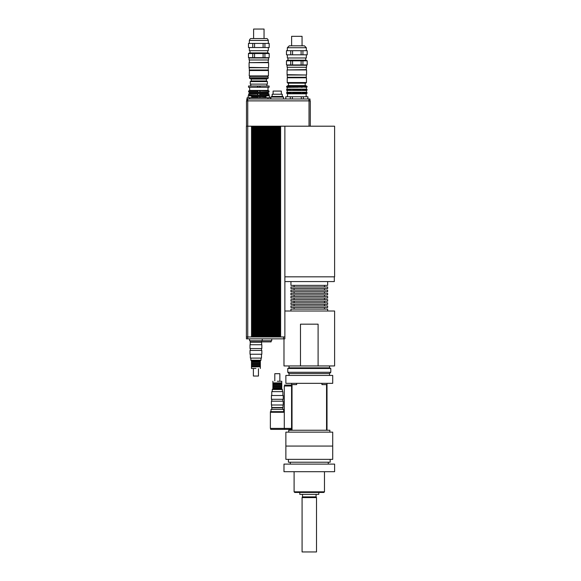 <?xml version="1.0" encoding="UTF-8"?>
<svg xmlns="http://www.w3.org/2000/svg" width="581" height="581" viewBox="0 0 581 581"><rect width="100%" height="100%" fill="white"/><g stroke="black" fill="none" stroke-linecap="round" stroke-linejoin="round"><path stroke-width="0.87" d="M302.076 551.95L316.507 551.95L316.507 497.597L302.076 497.597L302.076 551.95M302.076 497.597L302.49 496.886L316.093 496.886L316.507 497.597M299.796 492.456L299.796 494.358L318.787 494.358L318.787 492.456M324.481 491.824L323.849 492.456L294.734 492.456L294.102 491.824L324.481 491.824L324.481 471.699M283.978 471.699L334.605 471.699L334.605 464.103L283.978 464.103L283.978 471.699M288.408 459.36L288.408 462.207L330.175 462.207L330.175 459.36M285.874 459.36L332.71 459.36L332.71 446.063L285.874 446.063L332.71 446.063L332.71 432.141L285.874 432.141L285.874 459.36M282.867 409.423L282.867 407.84L271.792 407.84L271.792 409.423M283.659 411.638L283.659 409.423L271 409.423L271 411.638M291.255 386.002L291.255 385.058L284.61 385.058L284.61 386.002M284.262 412.27L284.262 411.638L270.397 411.638L270.368 428.408L284.291 428.408L284.291 386.002L291.568 386.002M270.681 428.408L270.681 429.359L291.255 429.359L291.255 428.408M284.61 428.408L284.61 429.359M284.291 412.27L270.368 412.27M291.568 428.408L284.291 428.408M291.568 383.344L291.568 430.245L288.721 430.245L288.721 432.141M329.863 432.141L329.863 430.245L327.009 430.245L327.009 383.344M321.932 383.344L321.932 384.615L326.551 384.615L326.551 430.245L292.025 430.245L292.025 384.615L296.651 384.615L296.651 383.344M327.009 430.245L326.551 430.245M292.025 430.245L291.568 430.245M327.009 384.615L326.551 384.615M292.025 384.615L291.568 384.615M332.71 383.344L285.874 383.344L285.874 375.435L332.71 375.435L332.71 383.344M250.222 340.749L250.222 341.889L271.109 341.889L271.109 340.749M261.617 340.749L261.617 341.889M249.59 338.854L249.59 340.749L271.741 340.749L271.741 338.854M262.249 338.854L262.249 340.749M246.395 336.958L246.395 126.2L246.395 336.958L284.872 336.958L284.872 126.2L280.63 126.2L280.63 336.958M247.702 336.958L247.702 338.854L284.843 338.854L284.843 336.958L284.843 338.854M283.557 336.958L283.557 338.854M246.424 336.958L246.424 338.854L247.702 338.854M281.327 94.238L281.327 91.072L273.099 91.072L273.099 94.238M282.279 96.453L282.279 94.238L272.155 94.238L272.155 96.453M282.911 97.085L282.911 96.453L271.516 96.453L271.516 97.085M283.543 98.988L283.543 97.085L270.884 97.085L270.884 98.988M285.758 96.744L307.908 96.744L285.758 96.744L285.758 98.988M290.311 98.988L290.311 96.744M292.352 96.744L292.352 98.988M285.823 96.744L285.823 98.988M301.321 98.988L301.321 96.744M303.362 96.744L303.362 98.988M307.85 98.988L307.85 96.744M251.617 97.717L251.617 95.821L248.138 95.821L248.138 97.717M269.519 95.821L269.519 97.717L269.519 95.821L266.04 95.821L266.04 97.717M257.485 86.01L248.545 86.01L248.545 87.273L257.485 87.273L257.485 86.01L260.121 86.01L260.121 87.273L269.112 87.273L269.112 86.01L260.121 86.01M266.04 96.882L257.884 96.504L257.528 97.717M257.528 96.882L251.617 96.882M260.077 97.717L260.077 96.882M268.008 87.273L268.008 90.418L269.032 91.006L257.884 90.629L257.528 91.958L248.624 91.958L249.525 92.481L268.131 92.481L268.131 93.425L269.032 93.948L269.032 94.892L268.131 95.415L249.525 95.415L248.624 94.892L259.714 95.284L259.714 93.563L257.884 93.563L257.528 94.892M269.032 94.892L260.077 94.892M257.528 91.958L259.714 92.343L260.077 91.006M268.131 92.481L269.032 91.958L260.077 91.958M257.528 93.948L248.624 93.948L248.624 94.892M269.032 93.948L260.077 93.948M257.528 91.006L248.624 91.006L248.624 91.958M266.04 96.366L251.617 96.366M268.131 93.425L249.525 93.425L248.624 93.948M268.008 90.418L249.656 90.418L248.624 91.006M257.485 87.273L260.121 87.273M259.714 93.563L259.714 95.284M259.714 90.621L259.714 92.343M259.714 86.01L259.714 87.273M259.714 96.497L259.714 97.717M257.884 86.01L257.884 87.273M257.884 90.629L257.884 92.343M257.884 93.563L257.884 95.277M257.884 96.504L257.884 97.717M270.535 98.988L270.535 97.717L247.121 97.717L247.121 98.988M268.001 98.988L268.001 97.717M249.656 98.988L249.656 97.717M280.064 336.958L280.064 126.2L280.63 126.2M278.764 336.958L278.764 126.2L279.338 126.2L279.338 336.958M277.471 336.958L277.471 126.2L278.038 126.2L278.038 336.958M276.171 336.958L276.171 126.2L276.738 126.2L276.738 336.958M274.871 336.958L274.871 126.2L275.445 126.2L275.445 336.958M273.578 336.958L273.578 126.2L274.145 126.2L274.145 336.958M272.278 336.958L272.278 126.2L272.845 126.2L272.845 336.958M270.978 336.958L270.978 126.2L271.552 126.2L271.552 336.958M269.686 336.958L269.686 126.2L270.252 126.2L270.252 336.958M268.386 336.958L268.386 126.2L268.959 126.2L268.959 336.958M267.086 336.958L267.086 126.2L267.659 126.2L267.659 336.958M265.793 336.958L265.793 126.2L266.359 126.2L266.359 336.958M264.493 336.958L264.493 126.2L265.067 126.2L265.067 336.958M263.2 336.958L263.2 126.2L263.767 126.2L263.767 336.958M261.9 336.958L261.9 126.2L262.467 126.2L262.467 336.958M260.6 336.958L260.6 126.2L261.174 126.2L261.174 336.958M259.308 336.958L259.308 126.2L259.874 126.2L259.874 336.958M258.008 336.958L258.008 126.2L258.574 126.2L258.574 336.958M256.708 336.958L256.708 126.2L257.281 126.2L257.281 336.958M255.415 336.958L255.415 126.2L255.981 126.2L255.981 336.958M254.115 336.958L254.115 126.2L254.681 126.2L254.681 336.958M252.815 336.958L252.815 126.2L253.389 126.2L253.389 336.958M252.089 336.958L252.089 126.2L252.815 126.2M253.389 126.2L254.115 126.2M254.681 126.2L255.415 126.2M255.981 126.2L256.708 126.2M257.281 126.2L258.008 126.2M258.574 126.2L259.308 126.2M259.874 126.2L260.6 126.2M261.174 126.2L261.9 126.2M262.467 126.2L263.2 126.2M263.767 126.2L264.493 126.2M265.067 126.2L265.793 126.2M266.359 126.2L267.086 126.2M267.659 126.2L268.386 126.2M268.959 126.2L269.686 126.2M270.252 126.2L270.978 126.2M271.552 126.2L272.278 126.2M272.845 126.2L273.578 126.2M274.145 126.2L274.871 126.2M275.445 126.2L276.171 126.2M276.738 126.2L277.471 126.2M278.038 126.2L278.764 126.2M279.338 126.2L280.064 126.2M252.089 126.2L251.522 126.2L251.522 336.958M246.395 126.2L251.522 126.2M246.802 100.883L246.802 98.988L309.971 98.988L309.971 100.883M308.889 100.883L308.889 98.988M246.489 126.2L246.489 100.883L247.753 100.883L247.753 98.988M310.283 126.2L310.283 100.883L247.753 100.883L247.753 336.958M309.019 126.2L309.019 100.883M284.872 276.832L334.605 276.832L334.605 126.2L284.872 126.2M300.479 365.943L300.479 324.169L318.097 324.169L318.097 365.943L283.978 365.943L283.978 338.854M284.872 311.009L334.605 311.009L334.605 365.943L318.097 365.943M329.543 365.943L329.543 367.838L289.04 367.838L287.769 368.47L287.769 372.268L330.807 372.268L330.807 368.47L287.769 368.47M329.543 367.838L330.807 368.47M330.807 372.268L329.543 373.539L289.04 373.539L287.769 372.268M329.543 373.539L329.543 375.435M327.648 281.574L327.648 285.373L290.936 285.373L290.936 281.574M324.481 285.373L324.481 286.956M327.648 286.956L290.936 286.956L290.936 288.539L327.648 288.539L327.648 286.956M324.481 288.539L324.481 290.122M327.648 290.122L290.936 290.122L290.936 291.706L327.648 291.706L327.648 290.122M324.481 291.706L324.481 293.282M327.648 293.282L290.936 293.282L290.936 294.865L327.648 294.865L327.648 293.282M324.481 294.865L324.481 296.448M327.648 296.448L290.936 296.448L290.936 298.031L327.648 298.031L327.648 296.448M324.481 298.031L324.481 299.614M327.648 299.614L290.936 299.614L290.936 301.198L327.648 301.198L327.648 299.614M324.481 301.198L324.481 302.781M327.648 302.781L290.936 302.781L290.936 304.357L327.648 304.357L327.648 302.781M324.481 304.357L324.481 305.94M327.648 305.94L290.936 305.94L290.936 307.523L327.648 307.523L327.648 305.94M324.481 307.523L324.481 309.107M327.648 311.009L327.648 309.107L290.936 309.107L290.936 311.009M284.872 281.574L334.322 281.574L334.322 276.832M261.617 344.736L261.617 342.209L250.222 342.209L250.222 344.736M255.916 344.736L250.004 344.736L250.004 348.535L261.835 348.535L261.835 344.736L255.916 344.736M255.916 350.437L250.004 350.437L250.004 354.236L261.835 354.236L261.835 350.437L255.916 350.437M261.486 354.236L261.486 358.092L250.353 358.092L250.353 354.236M255.916 368.47L251.486 368.47L255.916 368.47M260.346 368.47L260.346 366.829L251.486 366.829L251.486 368.47M260.985 358.092L260.985 360.242L250.854 360.242L250.854 358.092M260.985 360.242L260.346 360.881L251.486 360.881L250.854 360.242M260.346 360.881L260.346 361.447L251.486 361.447L251.486 366.829M260.346 361.447L260.346 362.079L251.486 362.079M260.346 362.079L260.346 363.031L251.486 363.031M260.346 363.031L260.346 363.662L251.486 363.662M260.346 363.662L260.346 364.614L251.486 364.614M260.346 364.614L260.346 365.246L251.486 365.246M260.346 365.246L260.346 366.197L251.486 366.197M258.451 368.79L258.451 376.038L253.389 376.038L253.389 368.79M268.262 67.723L249.082 67.403L249.402 69.996L268.262 69.996L268.262 67.723L249.402 67.723M268.262 59.996L268.262 62.341L249.082 62.654L268.575 62.654L268.575 67.403M264.05 38.542L264.05 29.05L253.606 29.05L253.606 38.542M263.106 43.415L263.106 47.533L254.558 47.533L254.558 43.415L269.192 43.415L269.192 47.533L264.914 47.533L264.914 43.415M252.742 43.415L252.742 47.533L248.472 47.533L248.472 43.415L254.558 43.415M263.106 53.546L263.106 57.657L254.558 57.657L254.558 53.546L269.192 53.546L269.192 57.657L264.914 57.657L264.914 53.546M252.742 53.546L252.742 57.657L248.472 57.657L248.472 53.546L254.558 53.546M254.558 57.657L252.742 57.657M248.472 57.657L248.472 53.546M269.192 53.546L269.192 57.657M264.914 57.657L263.106 57.657M268.32 47.533L268.32 50.692L249.336 50.692L249.336 47.533M269.192 43.415L269.192 47.533M248.472 47.533L248.472 43.415M254.558 47.533L252.742 47.533M264.914 47.533L263.106 47.533M269.243 53.546L268.146 52.907L249.518 52.907L248.421 53.546M258.828 38.542L251.232 38.542C250.513 38.39 249.874 39.021 249.336 40.445L268.32 40.445C267.783 39.021 267.151 38.39 266.425 38.542L258.828 38.542M258.828 57.977L249.082 57.977L249.082 59.996L268.575 59.996L268.575 57.977L258.828 57.977M268.451 70.504L249.46 70.25L249.213 75.886L268.451 75.886L268.451 70.504L249.213 70.504M258.828 77.026L249.496 77.026L249.496 78.29L268.168 78.29L268.168 77.026L258.828 77.026M268.168 78.29L266.425 79.052L251.232 79.052L249.496 78.29M266.425 79.052L266.425 80.948L251.232 80.948L250.273 81.58L250.273 84.114L267.391 84.114L267.391 81.58L250.273 81.58M306.267 75L287.087 74.68L287.406 77.28L306.267 77.28L306.267 75L287.406 75M306.267 67.28L306.267 69.618L287.087 69.938L306.579 69.938L306.579 74.68M302.055 45.819L302.055 36.327L291.611 36.327L291.611 45.819L304.429 45.819L289.244 45.819L287.341 47.722L306.332 47.722L304.429 45.819M302.425 93.505L301.052 93.505L301.052 92.357L302.425 92.357L302.774 93.251L302.425 93.505L302.425 92.357M302.425 90.389L301.052 90.389L301.052 89.249L302.425 89.249L302.774 90.135L302.425 90.389L302.425 89.249M301.052 87.281L301.052 86.133L302.774 86.387L302.425 87.281L301.052 87.281M302.425 87.281L302.425 86.133M305.729 93.505L304.938 93.505L304.938 92.357L306.18 92.611L306.18 93.251L305.729 93.505L305.729 92.357M305.729 90.389L304.938 90.389L304.938 89.249L306.18 89.503L306.18 90.135L305.729 90.389L305.729 89.249M304.938 87.281L304.938 86.133L306.18 86.387L306.18 87.019L304.938 87.281M305.729 87.281L305.729 86.133M287.029 90.411L306.485 90.498L306.485 92.248L287.181 92.248L286.593 93.251L287.501 93.795L306.172 93.795L307.073 93.251L307.073 92.611L307.073 93.251L306.18 93.251M306.485 92.248L307.073 92.611L306.18 92.611M306.645 90.389L307.073 89.503L307.073 90.135L306.18 90.135M306.645 89.249L307.073 89.503L306.18 89.503M287.181 87.39L307.073 87.019L307.073 86.387L305.693 85.567L287.973 85.567L286.593 86.387L287.181 87.39L287.029 89.227M306.18 86.387L307.073 86.387L307.073 87.019L306.18 87.019M287.029 90.389L286.593 90.135L287.029 89.249M288.735 93.505L287.944 93.505L287.944 92.357L288.735 92.357L288.735 93.505M288.735 90.389L287.944 90.389L287.944 89.249L288.735 89.249L288.735 90.389M287.944 93.505L287.493 93.251L287.944 92.357M287.944 90.389L287.493 90.135L287.944 89.249M287.944 87.281L287.493 86.387L288.735 86.133L288.735 87.281L287.944 87.281L287.944 86.133M292.613 93.505L291.248 93.505L291.248 92.357L292.613 92.357L292.613 93.505M292.613 90.389L291.248 90.389L291.248 89.249L292.613 89.249L292.613 90.389M291.248 93.505L291.248 92.357M291.248 90.389L291.248 89.249M291.248 87.281L290.892 86.387L292.613 86.133L292.613 87.281L291.248 87.281L291.248 86.133M301.132 86.387L297.784 86.387L297.625 87.281L292.534 87.019M295.889 87.019L295.889 86.387L292.534 86.387M290.892 87.019L288.437 87.019M290.892 86.387L288.437 86.387M287.493 87.019L286.593 87.019M287.493 86.387L286.593 86.387M305.228 87.019L302.774 87.019M305.228 86.387L302.774 86.387M301.132 87.019L297.784 87.019M295.889 86.387L297.784 86.387M301.132 89.503L297.784 89.503L297.625 90.389L292.534 90.135M295.889 90.135L295.889 89.503L292.534 89.503M290.892 90.135L288.437 90.135M290.892 89.503L288.437 89.503M287.493 90.135L286.593 90.135M287.493 89.503L286.593 89.503M305.228 90.135L302.774 90.135M305.228 89.503L302.774 89.503M301.132 90.135L297.784 90.135M306.485 87.39L306.485 89.14L287.181 89.14M295.889 89.503L297.784 89.503M301.132 92.611L297.784 92.611L297.625 93.505L292.534 93.251M295.889 93.251L295.889 92.611L292.534 92.611M290.892 93.251L288.437 93.251M290.892 92.611L288.437 92.611M287.493 93.251L286.593 93.251M287.493 92.611L286.593 92.611M305.228 93.251L302.774 93.251M305.228 92.611L302.774 92.611M301.132 93.251L297.784 93.251M295.889 92.611L297.784 92.611M297.625 93.505L297.625 92.357M296.041 93.505L296.041 92.357M297.625 90.389L297.625 89.249M296.041 90.389L296.041 89.249M297.625 87.281L297.625 86.133M296.041 87.281L296.041 86.133M296.833 82.531L287.217 82.531L287.849 83.163L305.824 83.163L306.456 82.531L296.833 82.531M287.217 77.781L306.456 77.781L287.217 77.781L287.217 82.531M301.111 50.692L301.111 54.81L292.563 54.81L292.563 50.692L307.196 50.692L307.196 54.81L302.919 54.81L302.919 50.692M290.754 50.692L290.754 54.81L286.477 54.81L286.477 50.692L292.563 50.692M301.111 60.823L301.111 64.934L292.563 64.934L292.563 60.823L307.196 60.823L307.196 64.934L302.919 64.934L302.919 60.823M290.754 60.823L290.754 64.934L286.477 64.934L286.477 60.823L292.563 60.823M292.563 64.934L290.754 64.934M286.477 64.934L286.477 60.823M307.196 60.823L307.196 64.934M302.919 64.934L301.111 64.934M306.332 54.81L306.332 57.977L287.341 57.977L287.341 54.81M307.196 50.692L307.196 54.81M286.477 54.81L286.477 50.692M292.563 54.81L290.754 54.81M302.919 54.81L301.111 54.81M307.247 60.823L306.151 60.192L287.522 60.192L286.426 60.823M296.833 65.254L287.087 65.254L287.087 67.28L306.579 67.28L306.579 65.254L296.833 65.254M271.632 404.993L271.632 407.521L283.027 407.521L283.027 404.993M277.326 404.993L283.245 404.993L283.245 401.195L271.414 401.195L271.414 404.993L277.326 404.993M277.326 399.292L283.245 399.292L283.245 395.501L271.414 395.501L271.414 399.292L277.326 399.292M271.763 395.501L271.763 391.638L282.896 391.638L282.896 395.501M277.326 381.259L281.763 381.259L277.326 381.259M272.896 381.259L272.896 382.901L281.763 382.901L281.763 381.259M272.264 391.638L272.264 389.488L282.395 389.488L282.395 391.638M272.264 389.488L272.896 388.849L281.763 388.849L282.395 389.488M272.896 388.849L272.896 388.282L281.763 388.282L281.763 382.901M272.896 388.282L272.896 387.65L281.763 387.65M272.896 387.65L272.896 386.699L281.763 386.699M272.896 386.699L272.896 386.067L281.763 386.067M272.896 386.067L272.896 385.116L281.763 385.116M272.896 385.116L272.896 384.484L281.763 384.484M272.896 384.484L272.896 383.533L281.763 383.533M274.798 380.94L274.798 373.692L279.86 373.692L279.86 380.94M316.093 496.886L316.093 494.358M302.49 496.886L302.49 494.358M294.102 491.824L294.102 471.699M328.28 464.103L328.28 462.207M290.304 464.103L290.304 462.207M307.908 96.744L307.908 98.988M266.897 86.01L266.897 84.114M250.76 86.01L250.76 84.114M269.032 91.006L269.032 91.958M249.525 95.415L249.525 95.821M268.131 95.415L268.131 95.821M249.525 92.481L249.525 93.425M249.656 87.273L249.656 90.418M289.04 365.943L289.04 367.838M289.04 373.539L289.04 375.435M294.102 285.373L294.102 286.956M294.102 288.539L294.102 290.122M294.102 291.706L294.102 293.282M294.102 294.865L294.102 296.448M294.102 298.031L294.102 299.614M294.102 301.198L294.102 302.781M294.102 304.357L294.102 305.94M294.102 307.523L294.102 309.107M250.353 348.535L250.353 350.437M261.486 348.535L261.486 350.437M251.486 360.881L251.486 361.447M260.346 366.829L260.346 366.197M249.082 62.654L249.082 67.403M249.336 40.445L249.336 43.415M268.32 40.445L268.32 43.415M249.968 50.692L249.968 52.907M267.688 50.692L267.688 52.907M249.402 59.996L249.402 62.341M249.808 75.886L249.808 77.026M267.848 75.886L267.848 77.026M251.232 79.052L251.232 80.948M266.425 80.948L267.391 81.58M287.087 69.938L287.087 74.68M306.456 77.781L306.456 82.531M287.181 90.498L287.181 92.248M287.501 93.795L287.501 96.453M306.172 93.795L306.172 96.453M287.341 47.722L287.341 50.692M306.332 47.722L306.332 50.692M287.973 57.977L287.973 60.192M305.693 57.977L305.693 60.192M287.406 67.28L287.406 69.618M288.481 83.163L288.481 85.567M305.192 83.163L305.192 85.567M282.896 401.195L282.896 399.292M271.763 401.195L271.763 399.292M281.763 388.849L281.763 388.282M272.896 382.901L272.896 383.533"/></g></svg>
